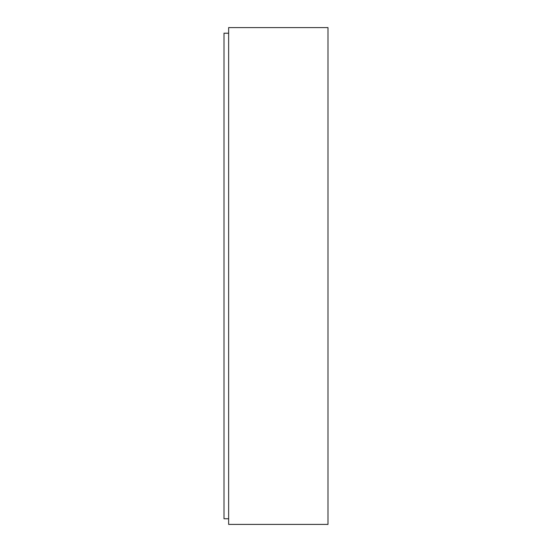 <?xml version="1.0" encoding="UTF-8"?>
<svg xmlns="http://www.w3.org/2000/svg" width="552" height="552" viewBox="0 0 552 552"><rect width="100%" height="100%" fill="white"/><g stroke="black" fill="none" stroke-linecap="round" stroke-linejoin="round"><path stroke-width="0.83" d="M327.998 27.6L228.638 27.6L228.638 524.4L228.638 27.6L327.998 27.6L228.638 27.6L327.998 27.6L327.998 524.4L327.998 27.6M327.998 524.4L228.638 524.4L327.998 524.4M228.638 518.77L224.002 518.77L224.002 33.23L228.638 33.23L224.002 33.23L224.002 518.77L228.638 518.77"/></g></svg>
